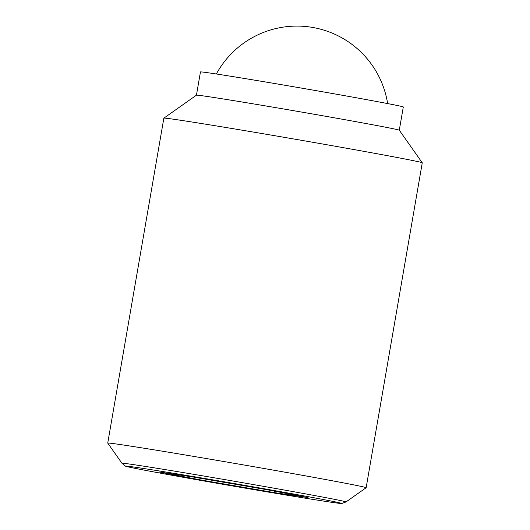 <?xml version="1.0" encoding="UTF-8"?>
<svg xmlns="http://www.w3.org/2000/svg" width="530" height="530" viewBox="0 0 530 530"><rect width="100%" height="100%" fill="white"/><g stroke="black" fill="none" stroke-linecap="round" stroke-linejoin="round"><path stroke-width="0.79" d="M345.971 501.956L366.131 487.739A131.115 1.603 -170.2 0 0 366.144 487.719A131.115 1.603 -170.2 0 0 365.958 487.6A131.115 1.603 -170.2 0 0 233.604 463.2A131.115 1.603 -170.2 0 0 107.736 443.087A131.115 1.603 -170.2 0 0 107.742 443.106L121.96 463.266A113.672 1.391 9.8 0 1 227.953 480.147A113.672 1.391 9.8 0 1 345.818 501.837A113.672 1.391 9.8 0 1 345.971 501.956A113.672 1.391 9.8 0 1 345.951 501.97L341.784 503.5A109.823 1.345 -170.2 0 0 227.781 482.419A109.823 1.345 -170.2 0 0 125.391 466.122A109.823 1.345 -170.2 0 0 239.401 487.149A109.823 1.345 -170.2 0 0 341.784 503.5M366.144 487.719L422.264 162.796A131.115 1.603 -170.2 0 0 422.258 162.776A131.115 1.603 -170.2 0 0 422.079 162.677A131.115 1.603 -170.2 0 0 290.513 138.416A131.115 1.603 -170.2 0 0 163.869 118.144A131.115 1.603 -170.2 0 0 163.856 118.163L196.444 95.175L200.453 71.928A102.926 1.259 -170.2 0 1 299.258 87.722A102.926 1.259 -170.2 0 1 403.158 106.874A102.926 1.259 -170.2 0 1 403.303 106.967L399.289 130.214A102.926 1.259 -170.2 0 0 399.136 130.128A102.926 1.259 -170.2 0 0 295.859 111.081A102.926 1.259 -170.2 0 0 196.444 95.175M125.391 466.122L121.98 463.28A113.672 1.391 9.8 0 1 121.96 463.266M274.308 492.602L199.817 479.789L159.099 471.972L192.874 476.967L267.365 489.78L308.076 497.597L274.308 492.602L274.553 491.158M199.817 479.789L200.088 478.206M387.629 103.575A91.783 91.783 0 0 0 216.353 73.995M399.282 130.208L422.258 162.776M107.736 443.087L163.856 118.163"/></g></svg>
